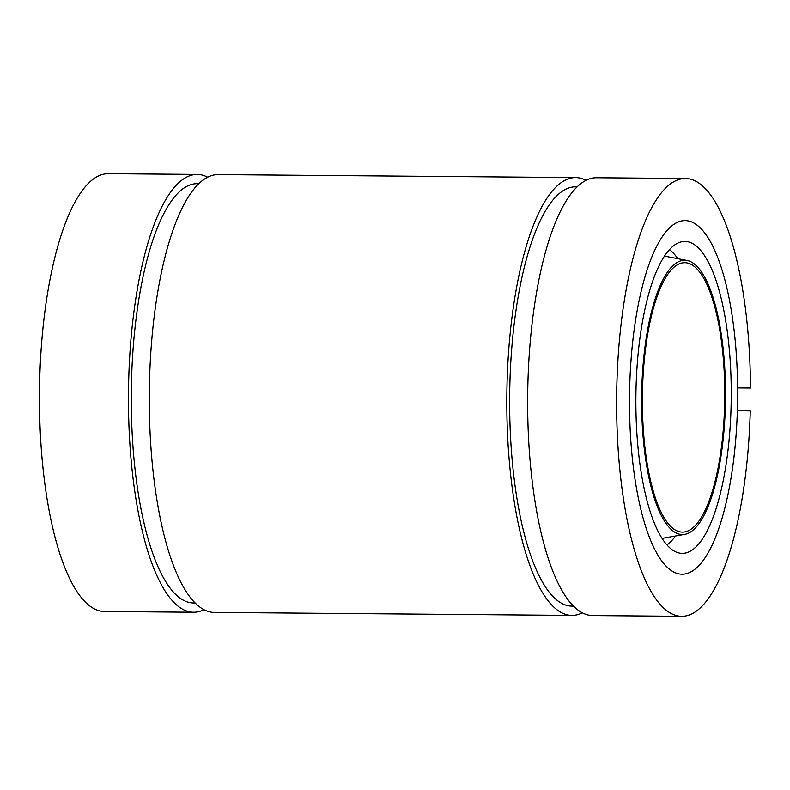 <?xml version="1.0" encoding="UTF-8"?>
<svg xmlns="http://www.w3.org/2000/svg" width="790" height="790" viewBox="0 0 790 790"><rect width="100%" height="100%" fill="white"/><g stroke="black" fill="none" stroke-linecap="round" stroke-linejoin="round"><path stroke-width="1.19" d="M750.5 388.018L737.613 387.613A176.812 54.046 90.5 0 0 685.424 220.608A176.812 54.046 90.5 0 0 685.049 220.608A176.812 54.046 90.5 0 0 629.531 396.343A176.812 54.046 90.5 0 0 681.721 574.202A176.812 54.046 90.5 0 0 682.096 574.212A176.812 54.046 90.5 0 0 737.376 410.563L750.263 410.958A218.909 66.923 90.5 0 1 681.74 616.309A218.909 66.923 90.5 0 1 681.276 616.299A218.909 66.923 90.5 0 1 616.664 396.086A218.909 66.923 90.5 0 1 685.394 178.51A218.909 66.923 90.5 0 1 685.858 178.52A218.909 66.923 90.5 0 1 750.5 388.018L737.613 387.91M198.725 183.714L197.135 183.695A209.646 64.089 90.5 0 0 131.308 392.067A209.646 64.089 90.5 0 0 193.195 602.968A209.646 64.089 90.5 0 0 193.639 602.977L195.229 602.987M577.085 186.865L575.495 186.855A209.646 64.089 90.5 0 0 509.669 395.227A209.646 64.089 90.5 0 0 571.555 606.118A209.646 64.089 90.5 0 0 572 606.127L573.589 606.137M685.394 178.51L596.42 177.77A218.909 66.923 90.5 0 0 527.681 395.346A218.909 66.923 90.5 0 0 592.303 615.548A218.909 66.923 90.5 0 0 592.767 615.558L681.74 616.309M585.973 180.347A218.909 66.923 90.5 0 0 576.038 177.602A218.909 66.923 90.5 0 0 575.574 177.592L218.06 174.61A218.909 66.923 90.5 0 0 149.32 392.186A218.909 66.923 90.5 0 0 213.942 612.398A218.909 66.923 90.5 0 0 214.406 612.408L571.92 615.39A218.909 66.923 90.5 0 0 582.368 612.803M575.574 177.592A218.909 66.923 90.5 0 0 506.844 395.168A218.909 66.923 90.5 0 0 571.456 615.38A218.909 66.923 90.5 0 0 571.92 615.39M207.612 177.197A218.909 66.923 90.5 0 0 197.678 174.452A218.909 66.923 90.5 0 0 197.214 174.442L108.23 173.691A218.909 66.923 90.5 0 0 39.5 391.267A218.909 66.923 90.5 0 0 104.112 611.48A218.909 66.923 90.5 0 0 104.586 611.49L193.56 612.23A218.909 66.923 90.5 0 0 204.008 609.653M197.214 174.442A218.909 66.923 90.5 0 0 128.484 392.018A218.909 66.923 90.5 0 0 193.096 612.22A218.909 66.923 90.5 0 0 193.56 612.23M685.009 260.266A137.154 41.929 90.5 0 0 641.658 396.096A137.154 41.929 90.5 0 0 682.135 534.554A137.154 41.929 90.5 0 0 684.802 534.356A137.154 41.929 90.5 0 0 725.496 397.755A137.154 41.929 90.5 0 0 687.083 260.493A137.154 41.929 90.5 0 0 685.009 260.266M681.938 553.365A155.966 47.677 90.5 0 0 731.234 398.891A155.966 47.677 90.5 0 0 685.207 241.454A155.966 47.677 90.5 0 0 682.165 241.671A155.966 47.677 90.5 0 0 635.891 397.005A155.966 47.677 90.5 0 0 679.568 553.099A155.966 47.677 90.5 0 0 681.938 553.365M685.424 220.608A176.812 54.046 90.5 0 0 685.049 220.608A176.812 54.046 90.5 0 0 629.531 396.343A176.812 54.046 90.5 0 0 681.721 574.202A176.812 54.046 90.5 0 0 682.096 574.212A176.812 54.046 90.5 0 0 737.613 398.476A176.812 54.046 90.5 0 0 685.424 220.608M682.155 532.105A134.715 41.179 90.5 0 0 682.451 532.114A134.715 41.179 90.5 0 0 724.746 398.219A134.715 41.179 90.5 0 0 684.979 262.705A134.715 41.179 90.5 0 0 684.693 262.705A134.715 41.179 90.5 0 0 642.398 396.59A134.715 41.179 90.5 0 0 682.155 532.105M666.987 544.932A151.265 46.245 90.5 0 0 675.499 536.005M677.81 258.695A151.265 46.245 90.5 0 0 669.446 249.63M687.083 260.493L664.459 256.098M684.802 534.356L662.099 538.375"/></g></svg>
